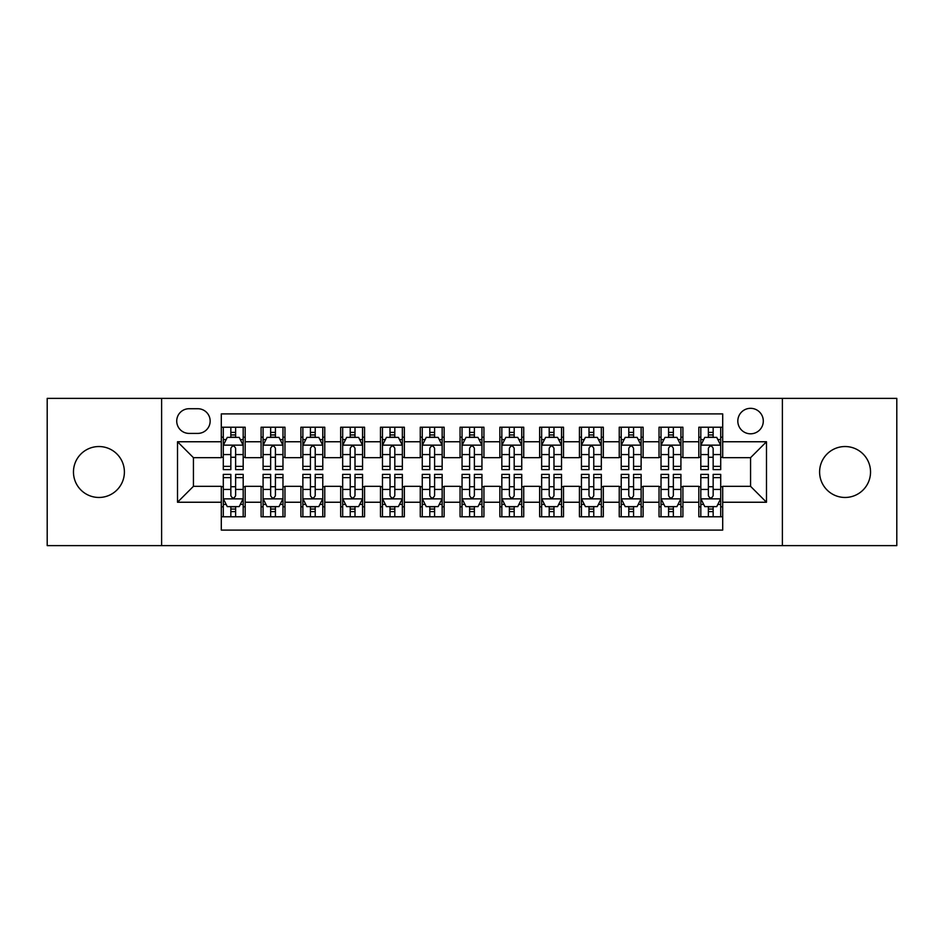 <?xml version="1.0" encoding="UTF-8"?>
<svg xmlns="http://www.w3.org/2000/svg" width="944" height="944" viewBox="0 0 944 944"><rect width="100%" height="100%" fill="white"/><g stroke="black" fill="none" stroke-linecap="round" stroke-linejoin="round"><path stroke-width="1.42" d="M845.069 446.536A25.464 25.464 0 0 0 819.604 472A25.464 25.464 0 0 0 845.069 497.464A25.464 25.464 0 0 0 870.533 472A25.464 25.464 0 0 0 845.069 446.536M98.931 446.536A25.464 25.464 0 0 0 73.467 472A25.464 25.464 0 0 0 98.931 497.464A25.464 25.464 0 0 0 124.396 472A25.464 25.464 0 0 0 98.931 446.536M750.563 408.327A12.732 12.732 0 0 0 737.819 421.059A12.732 12.732 0 0 0 750.563 433.803A12.732 12.732 0 0 0 763.295 421.059A12.732 12.732 0 0 0 750.563 408.327M782.387 545.62L896.8 545.62L896.8 398.38L782.387 398.38L782.387 545.62L161.613 545.62L161.613 398.38L47.2 398.38L47.2 545.62L161.613 545.62M722.703 427.231L698.82 427.231L698.82 441.757L682.913 441.757L682.913 457.675L698.82 457.675L698.82 441.757M682.913 441.757L682.913 427.231L659.03 427.231L659.03 441.757L643.112 441.757L643.112 457.675L659.03 457.675L659.03 441.757M643.112 441.757L643.112 427.231L619.24 427.231L619.24 441.757L603.322 441.757L603.322 457.675L619.24 457.675L619.24 441.757M603.322 441.757L603.322 427.231L579.439 427.231L579.439 441.757L563.521 441.757L563.521 457.675L579.439 457.675L579.439 441.757M563.521 441.757L563.521 427.231L539.649 427.231L539.649 441.757L523.731 441.757L523.731 457.675L539.649 457.675L539.649 441.757M523.731 441.757L523.731 427.231L499.86 427.231L499.86 441.757L483.942 441.757L483.942 457.675L499.86 457.675L499.86 441.757M483.942 441.757L483.942 427.231L460.058 427.231L460.058 441.757L444.14 441.757L444.14 457.675L460.058 457.675L460.058 441.757M444.14 441.757L444.14 427.231L420.269 427.231L420.269 441.757L404.351 441.757L404.351 457.675L420.269 457.675L420.269 441.757M404.351 441.757L404.351 427.231L380.479 427.231L380.479 441.757L364.561 441.757L364.561 457.675L380.479 457.675L380.479 441.757M364.561 441.757L364.561 427.231L340.678 427.231L340.678 441.757L324.76 441.757L324.76 457.675L340.678 457.675L340.678 441.757M324.76 441.757L324.76 427.231L300.888 427.231L300.888 441.757L284.97 441.757L284.97 457.675L300.888 457.675L300.888 441.757M284.97 441.757L284.97 427.231L261.087 427.231L261.087 457.675L245.18 457.675L245.18 427.231L221.297 427.231M221.297 516.769L245.18 516.769L245.18 486.325L261.087 486.325L261.087 516.769L284.97 516.769L284.97 486.325L300.888 486.325L300.888 502.243L284.97 502.243M300.888 502.243L300.888 516.769L324.76 516.769L324.76 486.325L340.678 486.325L340.678 502.243L324.76 502.243M340.678 502.243L340.678 516.769L364.561 516.769L364.561 486.325L380.479 486.325L380.479 502.243L364.561 502.243M380.479 502.243L380.479 516.769L404.351 516.769L404.351 486.325L420.269 486.325L420.269 502.243L404.351 502.243M420.269 502.243L420.269 516.769L444.14 516.769L444.14 486.325L460.058 486.325L460.058 502.243L444.14 502.243M460.058 502.243L460.058 516.769L483.942 516.769L483.942 486.325L499.86 486.325L499.86 502.243L483.942 502.243M499.86 502.243L499.86 516.769L523.731 516.769L523.731 486.325L539.649 486.325L539.649 502.243L523.731 502.243M539.649 502.243L539.649 516.769L563.521 516.769L563.521 486.325L579.439 486.325L579.439 502.243L563.521 502.243M579.439 502.243L579.439 516.769L603.322 516.769L603.322 486.325L619.24 486.325L619.24 502.243L603.322 502.243M619.24 502.243L619.24 516.769L643.112 516.769L643.112 486.325L659.03 486.325L659.03 502.243L643.112 502.243M659.03 502.243L659.03 516.769L682.913 516.769L682.913 486.325L698.82 486.325L698.82 502.243L682.913 502.243M189.06 433.402L197.815 433.402A12.331 12.331 0 0 0 210.158 421.059A12.331 12.331 0 0 0 197.815 408.728L189.06 408.728A12.331 12.331 0 0 0 176.729 421.059A12.331 12.331 0 0 0 189.06 433.402M782.387 398.38L161.613 398.38M722.703 441.757L722.703 413.897L221.297 413.897L221.297 457.675L193.437 457.675L193.437 486.325L221.297 486.325L221.297 530.103L722.703 530.103L722.703 486.325L750.563 486.325L750.563 457.675L722.703 457.675L722.703 441.757L766.481 441.757L766.481 502.243L722.703 502.243M221.297 502.243L177.519 502.243L177.519 441.757L221.297 441.757M698.82 502.243L698.82 516.769L722.703 516.769M221.297 437.178L223.291 437.178M230.843 437.178L235.622 437.178M243.186 437.178L245.18 437.178M221.297 457.274L223.291 457.274M230.843 457.274L235.622 457.274M243.186 457.274L245.18 457.274M221.297 486.726L223.291 486.726M230.843 486.726L235.622 486.726M243.186 486.726L245.18 486.726M221.297 506.822L223.291 506.822M230.843 506.822L235.622 506.822M243.186 506.822L245.18 506.822M261.087 457.274L263.081 457.274M270.645 457.274L275.424 457.274M282.976 457.274L284.97 457.274M261.087 437.178L263.081 437.178M270.645 437.178L275.424 437.178M282.976 437.178L284.97 437.178M261.087 486.726L263.081 486.726M270.645 486.726L275.424 486.726M282.976 486.726L284.97 486.726M261.087 506.822L263.081 506.822M270.645 506.822L275.424 506.822M282.976 506.822L284.97 506.822M300.888 486.726L302.871 486.726M310.434 486.726L315.213 486.726M322.777 486.726L324.76 486.726M300.888 506.822L302.871 506.822M310.434 506.822L315.213 506.822M322.777 506.822L324.76 506.822M300.888 437.178L302.871 437.178M310.434 437.178L315.213 437.178M322.777 437.178L324.76 437.178M300.888 457.274L302.871 457.274M310.434 457.274L315.213 457.274M322.777 457.274L324.76 457.274M340.678 486.726L342.672 486.726M350.236 486.726L355.003 486.726M362.567 486.726L364.561 486.726M340.678 506.822L342.672 506.822M350.236 506.822L355.003 506.822M362.567 506.822L364.561 506.822M340.678 437.178L342.672 437.178M350.236 437.178L355.003 437.178M362.567 437.178L364.561 437.178M340.678 457.274L342.672 457.274M350.236 457.274L355.003 457.274M362.567 457.274L364.561 457.274M380.479 486.726L382.462 486.726M390.025 486.726L394.804 486.726M402.356 486.726L404.351 486.726M380.479 506.822L382.462 506.822M390.025 506.822L394.804 506.822M402.356 506.822L404.351 506.822M380.479 437.178L382.462 437.178M390.025 437.178L394.804 437.178M402.356 437.178L404.351 437.178M380.479 457.274L382.462 457.274M390.025 457.274L394.804 457.274M402.356 457.274L404.351 457.274M420.269 486.726L422.263 486.726M429.815 486.726L434.594 486.726M442.158 486.726L444.14 486.726M420.269 506.822L422.263 506.822M429.815 506.822L434.594 506.822M442.158 506.822L444.14 506.822M420.269 437.178L422.263 437.178M429.815 437.178L434.594 437.178M442.158 437.178L444.14 437.178M420.269 457.274L422.263 457.274M429.815 457.274L434.594 457.274M442.158 457.274L444.14 457.274M460.058 486.726L462.053 486.726M469.616 486.726L474.384 486.726M481.947 486.726L483.942 486.726M460.058 506.822L462.053 506.822M469.616 506.822L474.384 506.822M481.947 506.822L483.942 506.822M460.058 437.178L462.053 437.178M469.616 437.178L474.384 437.178M481.947 437.178L483.942 437.178M460.058 457.274L462.053 457.274M469.616 457.274L474.384 457.274M481.947 457.274L483.942 457.274M499.86 486.726L501.842 486.726M509.406 486.726L514.185 486.726M521.737 486.726L523.731 486.726M499.86 506.822L501.842 506.822M509.406 506.822L514.185 506.822M521.737 506.822L523.731 506.822M499.86 437.178L501.842 437.178M509.406 437.178L514.185 437.178M521.737 437.178L523.731 437.178M499.86 457.274L501.842 457.274M509.406 457.274L514.185 457.274M521.737 457.274L523.731 457.274M539.649 486.726L541.644 486.726M549.196 486.726L553.975 486.726M561.538 486.726L563.521 486.726M539.649 506.822L541.644 506.822M549.196 506.822L553.975 506.822M561.538 506.822L563.521 506.822M539.649 437.178L541.644 437.178M549.196 437.178L553.975 437.178M561.538 437.178L563.521 437.178M539.649 457.274L541.644 457.274M549.196 457.274L553.975 457.274M561.538 457.274L563.521 457.274M579.439 486.726L581.433 486.726M588.997 486.726L593.764 486.726M601.328 486.726L603.322 486.726M579.439 506.822L581.433 506.822M588.997 506.822L593.764 506.822M601.328 506.822L603.322 506.822M579.439 437.178L581.433 437.178M588.997 437.178L593.764 437.178M601.328 437.178L603.322 437.178M579.439 457.274L581.433 457.274M588.997 457.274L593.764 457.274M601.328 457.274L603.322 457.274M619.24 486.726L621.223 486.726M628.787 486.726L633.566 486.726M641.129 486.726L643.112 486.726M619.24 506.822L621.223 506.822M628.787 506.822L633.566 506.822M641.129 506.822L643.112 506.822M619.24 437.178L621.223 437.178M628.787 437.178L633.566 437.178M641.129 437.178L643.112 437.178M619.24 457.274L621.223 457.274M628.787 457.274L633.566 457.274M641.129 457.274L643.112 457.274M659.03 486.726L661.024 486.726M668.576 486.726L673.355 486.726M680.919 486.726L682.913 486.726M659.03 506.822L661.024 506.822M668.576 506.822L673.355 506.822M680.919 506.822L682.913 506.822M659.03 437.178L661.024 437.178M668.576 437.178L673.355 437.178M680.919 437.178L682.913 437.178M659.03 457.274L661.024 457.274M668.576 457.274L673.355 457.274M680.919 457.274L682.913 457.274M698.82 486.726L700.814 486.726M708.378 486.726L713.157 486.726M720.709 486.726L722.703 486.726M698.82 506.822L700.814 506.822M708.378 506.822L713.157 506.822M720.709 506.822L722.703 506.822M698.82 437.178L700.814 437.178M708.378 437.178L713.157 437.178M720.709 437.178L722.703 437.178M698.82 457.274L700.814 457.274M708.378 457.274L713.157 457.274M720.709 457.274L722.703 457.274M193.437 457.675L177.519 441.757M193.437 486.325L177.519 502.243M766.481 441.757L750.563 457.675M766.481 502.243L750.563 486.325M235.622 432.399L230.843 432.399M243.186 466.371L235.622 466.371L235.622 469.616L243.186 469.616L243.186 445.344L239.21 437.379L227.268 437.379L223.291 445.344L223.291 469.616L230.843 469.616L230.843 466.371L223.291 466.371M223.291 445.344L223.291 427.231M243.186 445.344L243.186 427.231M230.843 437.379L230.843 427.231M235.622 427.231L235.622 437.379M235.622 466.371L235.622 448.317C234.029 445.261 232.448 445.261 230.843 448.317L230.843 466.371M230.843 511.601L235.622 511.601M223.291 477.629L230.843 477.629L230.843 474.384L223.291 474.384L223.291 498.656L227.268 506.621L239.21 506.621L243.186 498.656L243.186 474.384L235.622 474.384L235.622 477.629L243.186 477.629M243.186 498.656L243.186 516.769M223.291 498.656L223.291 516.769M235.622 506.621L235.622 516.769M230.843 516.769L230.843 506.621M230.843 477.629L230.843 495.683C232.436 498.739 234.029 498.739 235.622 495.683L235.622 477.629M275.424 432.399L270.645 432.399M282.976 466.371L275.424 466.371L275.424 469.616L282.976 469.616L282.976 445.344L278.999 437.379L267.058 437.379L263.081 445.344L263.081 469.616L270.645 469.616L270.645 466.371L263.081 466.371M263.081 445.344L263.081 427.231M282.976 445.344L282.976 427.231M270.645 437.379L270.645 427.231M275.424 427.231L275.424 437.379M275.424 466.371L275.424 448.317C273.831 445.261 272.238 445.261 270.645 448.317L270.645 466.371M315.213 432.399L310.434 432.399M322.777 466.371L315.213 466.371L315.213 469.616L322.777 469.616L322.777 445.344L318.789 437.379L306.859 437.379L302.871 445.344L302.871 469.616L310.434 469.616L310.434 466.371L302.871 466.371M302.871 445.344L302.871 427.231M322.777 445.344L322.777 427.231M310.434 437.379L310.434 427.231M315.213 427.231L315.213 437.379M315.213 466.371L315.213 448.317C313.62 445.261 312.027 445.261 310.434 448.317L310.434 466.371M355.003 432.399L350.236 432.399M362.567 466.371L355.003 466.371L355.003 469.616L362.567 469.616L362.567 445.344L358.59 437.379L346.649 437.379L342.672 445.344L342.672 469.616L350.236 469.616L350.236 466.371L342.672 466.371M342.672 445.344L342.672 427.231M362.567 445.344L362.567 427.231M350.236 437.379L350.236 427.231M355.003 427.231L355.003 437.379M355.003 466.371L355.003 448.317C353.422 445.261 351.829 445.261 350.236 448.317L350.236 466.371M394.804 432.399L390.025 432.399M402.356 466.371L394.804 466.371L394.804 469.616L402.356 469.616L402.356 445.344L398.38 437.379L386.438 437.379L382.462 445.344L382.462 469.616L390.025 469.616L390.025 466.371L382.462 466.371M382.462 445.344L382.462 427.231M402.356 445.344L402.356 427.231M390.025 437.379L390.025 427.231M394.804 427.231L394.804 437.379M394.804 466.371L394.804 448.317C393.211 445.261 391.618 445.261 390.025 448.317L390.025 466.371M270.645 511.601L275.424 511.601M263.081 477.629L270.645 477.629L270.645 474.384L263.081 474.384L263.081 498.656L267.058 506.621L278.999 506.621L282.976 498.656L282.976 474.384L275.424 474.384L275.424 477.629L282.976 477.629M282.976 498.656L282.976 516.769M263.081 498.656L263.081 516.769M275.424 506.621L275.424 516.769M270.645 516.769L270.645 506.621M270.645 477.629L270.645 495.683C272.238 498.739 273.819 498.739 275.424 495.683L275.424 477.629M310.434 511.601L315.213 511.601M302.871 477.629L310.434 477.629L310.434 474.384L302.871 474.384L302.871 498.656L306.859 506.621L318.789 506.621L322.777 498.656L322.777 474.384L315.213 474.384L315.213 477.629L322.777 477.629M322.777 498.656L322.777 516.769M302.871 498.656L302.871 516.769M315.213 506.621L315.213 516.769M310.434 516.769L310.434 506.621M310.434 477.629L310.434 495.683C312.027 498.739 313.62 498.739 315.213 495.683L315.213 477.629M350.236 511.601L355.003 511.601M342.672 477.629L350.236 477.629L350.236 474.384L342.672 474.384L342.672 498.656L346.649 506.621L358.59 506.621L362.567 498.656L362.567 474.384L355.003 474.384L355.003 477.629L362.567 477.629M362.567 498.656L362.567 516.769M342.672 498.656L342.672 516.769M355.003 506.621L355.003 516.769M350.236 516.769L350.236 506.621M350.236 477.629L350.236 495.683C351.817 498.739 353.41 498.739 355.003 495.683L355.003 477.629M390.025 511.601L394.804 511.601M382.462 477.629L390.025 477.629L390.025 474.384L382.462 474.384L382.462 498.656L386.438 506.621L398.38 506.621L402.356 498.656L402.356 474.384L394.804 474.384L394.804 477.629L402.356 477.629M402.356 498.656L402.356 516.769M382.462 498.656L382.462 516.769M394.804 506.621L394.804 516.769M390.025 516.769L390.025 506.621M390.025 477.629L390.025 495.683C391.618 498.739 393.211 498.739 394.804 495.683L394.804 477.629M434.594 432.399L429.815 432.399M442.158 466.371L434.594 466.371L434.594 469.616L442.158 469.616L442.158 445.344L438.169 437.379L426.24 437.379L422.263 445.344L422.263 469.616L429.815 469.616L429.815 466.371L422.263 466.371M422.263 445.344L422.263 427.231M442.158 445.344L442.158 427.231M429.815 437.379L429.815 427.231M434.594 427.231L434.594 437.379M434.594 466.371L434.594 448.317C433.001 445.261 431.408 445.261 429.815 448.317L429.815 466.371M429.815 511.601L434.594 511.601M422.263 477.629L429.815 477.629L429.815 474.384L422.263 474.384L422.263 498.656L426.24 506.621L438.169 506.621L442.158 498.656L442.158 474.384L434.594 474.384L434.594 477.629L442.158 477.629M442.158 498.656L442.158 516.769M422.263 498.656L422.263 516.769M434.594 506.621L434.594 516.769M429.815 516.769L429.815 506.621M429.815 477.629L429.815 495.683C431.408 498.739 433.001 498.739 434.594 495.683L434.594 477.629M474.384 432.399L469.616 432.399M481.947 466.371L474.384 466.371L474.384 469.616L481.947 469.616L481.947 445.344L477.971 437.379L466.029 437.379L462.053 445.344L462.053 469.616L469.616 469.616L469.616 466.371L462.053 466.371M462.053 445.344L462.053 427.231M481.947 445.344L481.947 427.231M469.616 437.379L469.616 427.231M474.384 427.231L474.384 437.379M474.384 466.371L474.384 448.317C472.802 445.261 471.209 445.261 469.616 448.317L469.616 466.371M469.616 511.601L474.384 511.601M462.053 477.629L469.616 477.629L469.616 474.384L462.053 474.384L462.053 498.656L466.029 506.621L477.971 506.621L481.947 498.656L481.947 474.384L474.384 474.384L474.384 477.629L481.947 477.629M481.947 498.656L481.947 516.769M462.053 498.656L462.053 516.769M474.384 506.621L474.384 516.769M469.616 516.769L469.616 506.621M469.616 477.629L469.616 495.683C471.198 498.739 472.791 498.739 474.384 495.683L474.384 477.629M514.185 432.399L509.406 432.399M521.737 466.371L514.185 466.371L514.185 469.616L521.737 469.616L521.737 445.344L517.76 437.379L505.831 437.379L501.842 445.344L501.842 469.616L509.406 469.616L509.406 466.371L501.842 466.371M501.842 445.344L501.842 427.231M521.737 445.344L521.737 427.231M509.406 437.379L509.406 427.231M514.185 427.231L514.185 437.379M514.185 466.371L514.185 448.317C512.592 445.261 510.999 445.261 509.406 448.317L509.406 466.371M509.406 511.601L514.185 511.601M501.842 477.629L509.406 477.629L509.406 474.384L501.842 474.384L501.842 498.656L505.831 506.621L517.76 506.621L521.737 498.656L521.737 474.384L514.185 474.384L514.185 477.629L521.737 477.629M521.737 498.656L521.737 516.769M501.842 498.656L501.842 516.769M514.185 506.621L514.185 516.769M509.406 516.769L509.406 506.621M509.406 477.629L509.406 495.683C510.999 498.739 512.592 498.739 514.185 495.683L514.185 477.629M553.975 432.399L549.196 432.399M561.538 466.371L553.975 466.371L553.975 469.616L561.538 469.616L561.538 445.344L557.562 437.379L545.62 437.379L541.644 445.344L541.644 469.616L549.196 469.616L549.196 466.371L541.644 466.371M541.644 445.344L541.644 427.231M561.538 445.344L561.538 427.231M549.196 437.379L549.196 427.231M553.975 427.231L553.975 437.379M553.975 466.371L553.975 448.317C552.382 445.261 550.789 445.261 549.196 448.317L549.196 466.371M549.196 511.601L553.975 511.601M541.644 477.629L549.196 477.629L549.196 474.384L541.644 474.384L541.644 498.656L545.62 506.621L557.562 506.621L561.538 498.656L561.538 474.384L553.975 474.384L553.975 477.629L561.538 477.629M561.538 498.656L561.538 516.769M541.644 498.656L541.644 516.769M553.975 506.621L553.975 516.769M549.196 516.769L549.196 506.621M549.196 477.629L549.196 495.683C550.789 498.739 552.382 498.739 553.975 495.683L553.975 477.629M593.764 432.399L588.997 432.399M601.328 466.371L593.764 466.371L593.764 469.616L601.328 469.616L601.328 445.344L597.351 437.379L585.41 437.379L581.433 445.344L581.433 469.616L588.997 469.616L588.997 466.371L581.433 466.371M581.433 445.344L581.433 427.231M601.328 445.344L601.328 427.231M588.997 437.379L588.997 427.231M593.764 427.231L593.764 437.379M593.764 466.371L593.764 448.317C592.183 445.261 590.59 445.261 588.997 448.317L588.997 466.371M588.997 511.601L593.764 511.601M581.433 477.629L588.997 477.629L588.997 474.384L581.433 474.384L581.433 498.656L585.41 506.621L597.351 506.621L601.328 498.656L601.328 474.384L593.764 474.384L593.764 477.629L601.328 477.629M601.328 498.656L601.328 516.769M581.433 498.656L581.433 516.769M593.764 506.621L593.764 516.769M588.997 516.769L588.997 506.621M588.997 477.629L588.997 495.683C590.578 498.739 592.171 498.739 593.764 495.683L593.764 477.629M633.566 432.399L628.787 432.399M641.129 466.371L633.566 466.371L633.566 469.616L641.129 469.616L641.129 445.344L637.141 437.379L625.211 437.379L621.223 445.344L621.223 469.616L628.787 469.616L628.787 466.371L621.223 466.371M621.223 445.344L621.223 427.231M641.129 445.344L641.129 427.231M628.787 437.379L628.787 427.231M633.566 427.231L633.566 437.379M633.566 466.371L633.566 448.317C631.973 445.261 630.38 445.261 628.787 448.317L628.787 466.371M628.787 511.601L633.566 511.601M621.223 477.629L628.787 477.629L628.787 474.384L621.223 474.384L621.223 498.656L625.211 506.621L637.141 506.621L641.129 498.656L641.129 474.384L633.566 474.384L633.566 477.629L641.129 477.629M641.129 498.656L641.129 516.769M621.223 498.656L621.223 516.769M633.566 506.621L633.566 516.769M628.787 516.769L628.787 506.621M628.787 477.629L628.787 495.683C630.38 498.739 631.973 498.739 633.566 495.683L633.566 477.629M673.355 432.399L668.576 432.399M680.919 466.371L673.355 466.371L673.355 469.616L680.919 469.616L680.919 445.344L676.942 437.379L665.001 437.379L661.024 445.344L661.024 469.616L668.576 469.616L668.576 466.371L661.024 466.371M661.024 445.344L661.024 427.231M680.919 445.344L680.919 427.231M668.576 437.379L668.576 427.231M673.355 427.231L673.355 437.379M673.355 466.371L673.355 448.317C671.762 445.261 670.181 445.261 668.576 448.317L668.576 466.371M668.576 511.601L673.355 511.601M661.024 477.629L668.576 477.629L668.576 474.384L661.024 474.384L661.024 498.656L665.001 506.621L676.942 506.621L680.919 498.656L680.919 474.384L673.355 474.384L673.355 477.629L680.919 477.629M680.919 498.656L680.919 516.769M661.024 498.656L661.024 516.769M673.355 506.621L673.355 516.769M668.576 516.769L668.576 506.621M668.576 477.629L668.576 495.683C670.169 498.739 671.762 498.739 673.355 495.683L673.355 477.629M713.157 432.399L708.378 432.399M720.709 466.371L713.157 466.371L713.157 469.616L720.709 469.616L720.709 445.344L716.732 437.379L704.79 437.379L700.814 445.344L700.814 469.616L708.378 469.616L708.378 466.371L700.814 466.371M700.814 445.344L700.814 427.231M720.709 445.344L720.709 427.231M708.378 437.379L708.378 427.231M713.157 427.231L713.157 437.379M713.157 466.371L713.157 448.317C711.564 445.261 709.971 445.261 708.378 448.317L708.378 466.371M708.378 511.601L713.157 511.601M700.814 477.629L708.378 477.629L708.378 474.384L700.814 474.384L700.814 498.656L704.79 506.621L716.732 506.621L720.709 498.656L720.709 474.384L713.157 474.384L713.157 477.629L720.709 477.629M720.709 498.656L720.709 516.769M700.814 498.656L700.814 516.769M713.157 506.621L713.157 516.769M708.378 516.769L708.378 506.621M708.378 477.629L708.378 495.683C709.971 498.739 711.552 498.739 713.157 495.683L713.157 477.629M261.087 502.243L245.18 502.243M261.087 441.757L245.18 441.757M243.08 445.143L223.386 445.143M223.291 439.574L226.171 439.574M240.295 439.574L243.186 439.574M230.843 454.56L223.291 454.56M243.186 454.56L235.622 454.56M235.622 434.936L230.843 434.936M223.386 498.857L243.08 498.857M243.186 504.426L240.295 504.426M226.171 504.426L223.291 504.426M235.622 489.44L243.186 489.44M223.291 489.44L230.843 489.44M230.843 509.064L235.622 509.064M282.881 445.143L263.187 445.143M263.081 439.574L265.972 439.574M280.097 439.574L282.976 439.574M270.645 454.56L263.081 454.56M282.976 454.56L275.424 454.56M275.424 434.936L270.645 434.936M322.671 445.143L302.977 445.143M302.871 439.574L305.762 439.574M319.886 439.574L322.777 439.574M310.434 454.56L302.871 454.56M322.777 454.56L315.213 454.56M315.213 434.936L310.434 434.936M362.472 445.143L342.766 445.143M342.672 439.574L345.551 439.574M359.688 439.574L362.567 439.574M350.236 454.56L342.672 454.56M362.567 454.56L355.003 454.56M355.003 434.936L350.236 434.936M402.262 445.143L382.568 445.143M382.462 439.574L385.353 439.574M399.477 439.574L402.356 439.574M390.025 454.56L382.462 454.56M402.356 454.56L394.804 454.56M394.804 434.936L390.025 434.936M263.187 498.857L282.881 498.857M282.976 504.426L280.097 504.426M265.972 504.426L263.081 504.426M275.424 489.44L282.976 489.44M263.081 489.44L270.645 489.44M270.645 509.064L275.424 509.064M302.977 498.857L322.671 498.857M322.777 504.426L319.886 504.426M305.762 504.426L302.871 504.426M315.213 489.44L322.777 489.44M302.871 489.44L310.434 489.44M310.434 509.064L315.213 509.064M342.766 498.857L362.472 498.857M362.567 504.426L359.688 504.426M345.551 504.426L342.672 504.426M355.003 489.44L362.567 489.44M342.672 489.44L350.236 489.44M350.236 509.064L355.003 509.064M382.568 498.857L402.262 498.857M402.356 504.426L399.477 504.426M385.353 504.426L382.462 504.426M394.804 489.44L402.356 489.44M382.462 489.44L390.025 489.44M390.025 509.064L394.804 509.064M442.052 445.143L422.357 445.143M422.263 439.574L425.142 439.574M439.267 439.574L442.158 439.574M429.815 454.56L422.263 454.56M442.158 454.56L434.594 454.56M434.594 434.936L429.815 434.936M422.357 498.857L442.052 498.857M442.158 504.426L439.267 504.426M425.142 504.426L422.263 504.426M434.594 489.44L442.158 489.44M422.263 489.44L429.815 489.44M429.815 509.064L434.594 509.064M481.853 445.143L462.147 445.143M462.053 439.574L464.932 439.574M479.068 439.574L481.947 439.574M469.616 454.56L462.053 454.56M481.947 454.56L474.384 454.56M474.384 434.936L469.616 434.936M462.147 498.857L481.853 498.857M481.947 504.426L479.068 504.426M464.932 504.426L462.053 504.426M474.384 489.44L481.947 489.44M462.053 489.44L469.616 489.44M469.616 509.064L474.384 509.064M521.643 445.143L501.948 445.143M501.842 439.574L504.733 439.574M518.858 439.574L521.737 439.574M509.406 454.56L501.842 454.56M521.737 454.56L514.185 454.56M514.185 434.936L509.406 434.936M501.948 498.857L521.643 498.857M521.737 504.426L518.858 504.426M504.733 504.426L501.842 504.426M514.185 489.44L521.737 489.44M501.842 489.44L509.406 489.44M509.406 509.064L514.185 509.064M561.432 445.143L541.738 445.143M541.644 439.574L544.523 439.574M558.647 439.574L561.538 439.574M549.196 454.56L541.644 454.56M561.538 454.56L553.975 454.56M553.975 434.936L549.196 434.936M541.738 498.857L561.432 498.857M561.538 504.426L558.647 504.426M544.523 504.426L541.644 504.426M553.975 489.44L561.538 489.44M541.644 489.44L549.196 489.44M549.196 509.064L553.975 509.064M601.234 445.143L581.528 445.143M581.433 439.574L584.312 439.574M598.449 439.574L601.328 439.574M588.997 454.56L581.433 454.56M601.328 454.56L593.764 454.56M593.764 434.936L588.997 434.936M581.528 498.857L601.234 498.857M601.328 504.426L598.449 504.426M584.312 504.426L581.433 504.426M593.764 489.44L601.328 489.44M581.433 489.44L588.997 489.44M588.997 509.064L593.764 509.064M641.023 445.143L621.329 445.143M621.223 439.574L624.114 439.574M638.238 439.574L641.129 439.574M628.787 454.56L621.223 454.56M641.129 454.56L633.566 454.56M633.566 434.936L628.787 434.936M621.329 498.857L641.023 498.857M641.129 504.426L638.238 504.426M624.114 504.426L621.223 504.426M633.566 489.44L641.129 489.44M621.223 489.44L628.787 489.44M628.787 509.064L633.566 509.064M680.813 445.143L661.119 445.143M661.024 439.574L663.903 439.574M678.028 439.574L680.919 439.574M668.576 454.56L661.024 454.56M680.919 454.56L673.355 454.56M673.355 434.936L668.576 434.936M661.119 498.857L680.813 498.857M680.919 504.426L678.028 504.426M663.903 504.426L661.024 504.426M673.355 489.44L680.919 489.44M661.024 489.44L668.576 489.44M668.576 509.064L673.355 509.064M720.614 445.143L700.92 445.143M700.814 439.574L703.705 439.574M717.829 439.574L720.709 439.574M708.378 454.56L700.814 454.56M720.709 454.56L713.157 454.56M713.157 434.936L708.378 434.936M700.92 498.857L720.614 498.857M720.709 504.426L717.829 504.426M703.705 504.426L700.814 504.426M713.157 489.44L720.709 489.44M700.814 489.44L708.378 489.44M708.378 509.064L713.157 509.064"/></g></svg>

